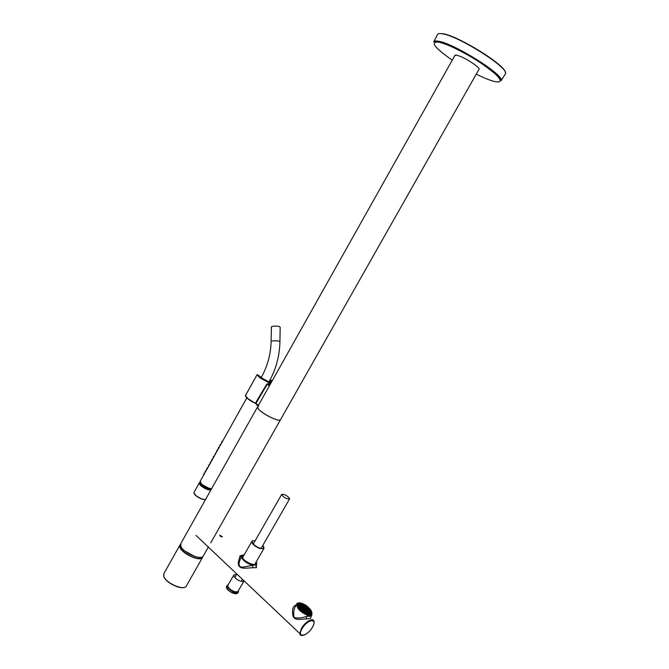 <?xml version="1.0" encoding="UTF-8"?>
<svg xmlns="http://www.w3.org/2000/svg" width="669" height="669" viewBox="0 0 669 669"><rect width="100%" height="100%" fill="white"/><g stroke="black" fill="none" stroke-linecap="round" stroke-linejoin="round"><path stroke-width="1" d="M280.395 419.789L280.503 419.68C279.098 422.348 261.211 413.459 258.117 408.533L257.707 406.627C254.538 409.194 277.777 422.683 280.395 419.789M462.605 52.123L463.283 52.408M203.393 555.822L203.159 556.232C200.809 560.555 182.946 552.544 180.806 546.155L180.864 543.462L257.565 406.869M455.154 55.009L257.707 406.627L258.61 406.242M476.244 74.134C483.955 77.972 490.134 80.447 494.767 81.568C502.937 83.073 501.917 79.486 491.698 70.814C479.322 61.272 465.482 53.035 450.162 46.086C445.161 43.945 441.214 42.607 438.32 42.08C429.933 41.754 434.582 47.783 452.261 60.16M478.761 69.693L479.171 69.35C480.016 67.803 468.752 59.926 460.849 56.581L456.484 55.067L454.761 55.703M183.465 549.751L182.938 551.055M222.016 536.914L221.28 535.928L219.85 535.769M221.155 536.689L221.698 536.697L221.506 536.27L220.226 535.827L221.155 536.689M220.77 535.836L220.502 536.304M221.506 536.27L221.272 536.689M309.061 610.63L310.508 612.871M310.023 614.443L310.516 612.921L309.479 612.444L309.22 611.566M309.103 612.988L309.479 612.444M310.056 613.598L309.053 613.088L309.672 614.485M299.495 606.014L298.508 606.658L299.026 606.139L297.939 605.453M298.14 605.345L298.742 604.692L299.444 605.328L301.1 605.194L300.64 604.542L298.742 604.692M308.133 614.092L307.364 614.05M299.026 606.139L299.444 605.328M298.249 606.524L298.842 607.193M299.536 604.492L300.64 604.542M309.028 613.13L308.961 613.866M298.851 607.076L299.854 605.754L299.511 607.787L300.088 608.832L301.953 610.897L305.75 613.23L308.635 613.414L309.095 612.026M308.568 613.364L306.962 613.624M308.15 614.067L308.585 613.456M306.954 613.573L305.649 613.44M305.716 613.18L303.241 611.851M303.157 611.959L301.953 610.897M300.088 608.832L299.235 608.104M298.876 607L299.461 606.281M300.473 605.604L299.854 605.754M300.791 605.763L301.635 605.462C304.286 605.771 306.578 607.285 308.501 609.977L308.76 611.884M299.871 608.33L299.771 606.081L299.478 607.419M307.715 613.548L308.601 613.222L309.111 611.976M308.919 610.32L309.212 611.617L306.67 612.394C301.201 609.568 299.411 607.176 301.309 605.219L302.095 605.244M302.848 605.403C297.588 603.731 301.568 610.998 306.678 612.319C311.921 613.933 307.874 606.699 302.848 605.403C306.452 606.875 308.576 608.899 309.22 611.458M308.543 609.927L308.643 612.01C306.159 612.578 303.592 611.157 300.941 607.753L300.849 605.704C303.316 605.136 305.884 606.54 308.543 609.927M300.841 605.738L302.764 605.754L308.442 610.161L308.852 611.692M308.049 611.24L308.643 612.01M308.769 611.023L308.133 610.73L308.769 611.023L308.493 611.508M307.966 610.061L308.15 610.738M301.426 606.03L301.803 605.612L302.179 606.097M300.716 606.097L301.058 605.679L301.652 606.265M307.623 612.068L307.84 611.633L308.476 612.127M307.431 611.876L307.849 612.294M300.749 607.352L300.975 607.812M300.782 607.36L300.565 606.733M300.624 606.03L301.318 606.566L300.624 606.03L301.318 606.566L300.983 606.892M302.831 606.858L303.333 606.875M302.137 606.724L302.789 606.867M301.594 606.783L302.43 607.017M307.113 610.655L307.648 611.458M307.213 610.312L307.606 610.964M307.121 609.835L307.339 610.362M301.61 607.753L301.886 608.255M301.828 607.837L301.46 607.285M302.053 607.561L301.435 607.176L302.012 607.628M302.045 607.544L301.435 607.168M302.196 607.251L301.66 606.432L301.451 607.352M306.787 611.249L307.623 611.466M306.444 611.449L307.13 611.583M306.026 611.407L306.511 611.533M303.04 607.168L303.743 607.628M302.488 607.812L303.032 607.168M302.831 608.029L302.371 607.711M306.193 609.451L305.867 610.73L306.151 610.069L306.828 610.73M302.998 608.129L302.38 607.753L302.706 608.456M305.432 610.605L305.875 610.755M303.341 608.272L303.676 607.954L304.395 608.865L303.651 607.937L304.37 608.857L303.375 608.364L304.32 608.932M304.671 609.141L305.984 609.994M305.582 609.158L305.449 609.635M304.261 608.706L304.679 608.322L304.629 608.982M304.102 609.058L303.375 608.364M304.546 608.924L304.713 608.397M304.629 608.966L305.599 609.15M305.917 610.019L304.863 609.459M305.256 609.952L304.671 609.534M271.162 382.66L270.702 382.292L270.335 382.936M270.677 382.325L269.356 381.23L270.694 382.3L271.254 382.091L269.95 380.143M270.928 383.078L261.612 377.868L259.179 375.827M245.423 395.647L257.063 374.724L259.781 377.717L270.594 383.672M258.485 405.23L248.04 398.716L245.464 395.488M246.008 397.01C247.798 399.117 250.9 401.224 255.324 403.34L266.814 384.048L269.398 385.804M258.376 405.422L255.391 403.357C249.278 400.371 245.958 397.762 245.439 395.538L257.063 374.724L258.962 375.669M257.515 374.648L260.099 377.5L261.612 377.868L259.781 377.717L270.778 383.337M270.167 384.441L268.127 383.688L266.814 384.048M268.127 383.688L268.043 384.432L267.232 384.299L255.926 403.415L258.385 405.414M270.544 382.559L269.532 381.614M226.54 587.817L228.112 590.091L230.521 591.923L236.634 593.654M236.575 574.529L233.899 574.888C233.356 576.176 234.568 577.799 237.537 579.764C240.689 581.503 242.839 581.913 243.993 580.985L244.076 580.859M201.595 557.971L201.846 557.11M180.571 545.436L179.961 546.105M303.124 611.943L308.384 614.393C312.975 614.017 312.272 611.19 306.268 605.922C300.624 602.543 297.897 602.577 298.073 606.039L303.124 611.943M311.921 614.744L311.762 614.987C310.943 615.923 309.354 615.982 306.987 615.187C299.704 611.575 296.35 607.795 296.927 603.848L295.639 606.039C293.708 609.258 293.198 613.105 294.109 617.579C297.772 618.373 301.794 618.031 306.176 616.55L311.135 616.065M296.258 604.985C293.014 605.796 291.893 609.308 292.888 615.539C294.452 621.509 301.752 618.691 306.469 619.001L310.475 618.415M242.37 555.178L240.029 555.864L238.365 562.002C237.311 570.532 247.204 567.764 252.857 567.764L256.503 567.672L256.227 565.514M219.767 535.208L222.443 536.822L220.143 536.095L219.767 535.208M240.029 555.864L241.4 555.989M252.857 567.764L252.581 565.297L256.578 564.887L255.901 566.534M241.35 556.09L239.402 561.734C238.44 565.681 239.661 567.479 243.081 567.12L252.581 565.297C247.513 563.716 243.851 561.241 241.609 557.879L241.517 555.805L244.118 554.927M279.926 341.583L280.177 327.258L279.399 326.539C275.912 325.853 273.253 325.937 271.422 326.79L271.413 327.074M289.618 498.564C287.302 495.637 284.676 494.224 281.749 494.324L281.666 494.726C283.965 497.652 286.583 499.074 289.535 498.974L289.618 498.564M256.662 405.071L257.925 405.305M205.534 471.729L206.06 470.8L205.433 471.62M203.886 474.681L204.413 473.744L203.786 474.572M208.828 465.833L209.355 464.896L208.736 465.724M207.189 468.768L208.653 466.151M212.148 459.904L212.658 458.984L212.048 459.812M210.484 462.873L211.964 460.239M215.46 453.975L215.97 453.064L215.359 453.883M213.804 456.935L214.314 456.024L213.704 456.852M218.78 448.038L219.29 447.126L218.679 447.954M217.124 451.006L217.634 450.095L217.024 450.923M222.108 442.084L222.618 441.18L222.008 442M220.444 445.061L220.954 444.149L220.344 444.977M258.142 405.238L256.645 405.105L256.946 404.394M255.157 403.248L250.281 400.564M199.956 482.909L199.68 483.411M200.19 483.369C202.866 486.739 206.37 488.646 210.685 489.081M200.014 481.906L200.006 481.923C198.124 483.779 208.745 490.285 211.479 488.947M200.014 481.939C199.069 484.13 209.079 489.967 211.613 488.704M201.603 484.314L209.171 488.412M210.902 489.967C208.552 490.185 205.575 489.072 201.996 486.631C199.772 484.916 198.902 483.612 199.387 482.734L199.855 482.416C198.852 483.185 199.596 484.548 202.105 486.53C205.793 489.014 208.761 490.093 211.019 489.767M211.362 488.989L211.228 489.282C209.481 490.193 206.495 489.265 202.264 486.505C200.19 484.891 199.37 483.67 199.822 482.851L199.906 482.759M443.647 42.691L445.286 44.129M493.312 72.152L495.344 72.862M505.388 72.561C506.132 65.52 457.253 35.173 442.41 33.626M505.028 74.41L505.496 73.657C509.092 67.887 457.663 35.407 442 33.751C439.316 33.333 437.802 33.651 437.451 34.688L433.88 41.645M442.711 42.381L444.233 43.744M494.165 72.879L496.089 73.523M438.153 41.185C435.511 40.734 434.022 41.001 433.704 41.988C433.328 41.386 434.791 41.319 438.103 41.787C446.056 43.326 464.629 52.274 479.757 62.167C495.361 73.373 502.503 79.527 501.19 80.631C504.593 75.179 453.549 43.084 438.153 41.185M194.796 556.449L184.87 551.005M180.772 547.643L180.99 548.781M310.458 612.821L309.58 610.738M309.195 611.106L309.655 612.403M300.841 605.345L299.469 605.504M299.411 608.447L298.759 606.783M301.92 610.939L300.063 608.882M299.469 607.795L299.377 606.298M309.061 612.152C309.63 615.48 301.819 612.252 299.854 608.322C299.102 606.842 299.294 605.955 300.423 605.662M308.133 610.738L308.769 611.031M308.743 611.106L308.141 610.83M308.827 611.717L308.049 611.232L308.827 611.709M308.794 611.792L308.016 611.315M308.384 612.168L307.79 611.709M300.548 606.632L301.109 606.967M301.259 606.632L300.59 606.114M301.585 606.315L300.991 605.729M302.087 606.106L301.727 605.654M307.999 610.195L308.066 611.207L306.201 611.55C302.329 609.643 300.874 607.845 301.844 606.173L302.497 606.097M306.201 611.466C309.128 610.83 308.158 609.091 303.308 606.239C300.364 606.858 301.326 608.598 306.201 611.466C301.334 608.598 300.373 606.858 303.316 606.248C308.15 609.091 309.111 610.822 306.201 611.458L307.765 611.374C308.166 609.584 306.678 607.904 303.3 606.34L301.66 606.432C301.276 608.18 302.773 609.852 306.168 611.449M307.163 611.6L307.765 611.374M302.137 607.318L301.451 606.783M302.371 607.076L301.794 606.507M302.706 606.883L302.363 606.449M307.79 610.672L307.205 610.396M307.824 611.198L307.071 610.738M307.539 611.508L306.904 611.014M307.113 609.86L307.138 610.605L305.792 610.822C303.024 609.467 301.953 608.171 302.589 606.925L303.082 606.858M305.8 610.738C307.916 610.279 307.222 609.024 303.709 606.959C301.577 607.41 302.279 608.665 305.8 610.738C302.288 608.665 301.585 607.41 303.709 606.967C307.213 609.024 307.907 610.279 305.8 610.738M306.486 610.83L306.912 610.672C307.196 609.392 306.126 608.188 303.701 607.059L302.522 607.118L302.371 607.778M302.948 608.205L302.413 607.878M303.35 607.695L302.957 607.209M306.895 610.63L306.126 610.153M304.119 607.703C306.251 608.949 306.67 609.718 305.39 609.994C303.249 608.74 302.823 607.97 304.119 607.703C302.814 607.97 303.241 608.74 305.39 610.003C306.686 609.727 306.26 608.957 304.111 607.695L306.226 609.927L305.39 610.086C303.642 609.225 302.99 608.414 303.425 607.661L304.077 607.678M305.792 610.053L304.102 607.787L303.308 608.205M304.203 608.974L303.45 608.514M304.278 608.865L303.575 607.979M304.512 608.89L304.596 608.338M304.604 608.941L304.688 608.33L304.587 608.932M305.658 609.258L304.838 609.208M305.248 609.944L304.771 609.342L305.231 609.944M305.081 609.885L304.713 609.417M269.364 381.221L270.736 382.317M269.172 381.573L270.427 382.777M270.493 382.66L269.273 381.389M272.091 381.012L270.259 379.566M255.867 403.65L255.366 403.365M261.646 377.893L261.42 377.216C267.525 366.119 270.761 354.185 271.137 341.416L271.129 341.683M269.791 385.093L268.043 384.432L269.574 385.495M238.49 590.543L238.365 591.965L238.457 590.593C238.315 592.859 235.956 592.818 231.357 590.468C227.46 587.742 226.423 585.827 228.263 584.714L227.268 585.241C226.64 586.696 227.962 588.511 231.231 590.677C234.702 592.592 237.077 593.027 238.365 591.965L237.712 593.11C236.366 594.239 233.966 593.838 230.521 591.923C227.259 589.774 225.955 587.926 226.607 586.387C225.98 587.85 227.301 589.665 230.571 591.831C234.041 593.746 236.416 594.172 237.712 593.11L237.838 592.876M228.104 584.982C226.824 586.203 227.928 588.001 231.424 590.393C235.488 592.525 237.779 592.684 238.298 590.869M233.782 575.089L227.953 585.25C227.393 586.571 228.589 588.218 231.549 590.183C234.702 591.923 236.859 592.308 238.022 591.346L238.147 591.137M202.749 556.65C202.272 562.395 182.528 554.358 180.178 547.401L180.496 544.432M180.488 544.499C175.228 548.789 198.283 562.679 202.214 557.57L202.699 556.683M186.484 585.76L202.456 557.57C200.09 561.918 182.169 553.882 180.02 547.468L180.086 544.758M199.437 558.54L201.21 558.172L202.531 556.792M180.479 544.691L179.961 546.004L180.613 548.212M163.788 573.759L163.78 576.444C165.736 583.226 183.473 591.053 186.225 586.211C183.674 590.894 165.761 583.042 163.813 576.327L163.972 573.458L179.861 545.168M183.85 587.457C178.531 589.029 165.511 581.963 163.93 576.645M310.316 614.343C311.361 612.428 309.839 609.869 305.766 606.666C302.329 604.4 299.837 603.739 298.265 604.692L297.914 605.244C298.892 603.229 301.568 603.614 305.95 606.398C310.399 609.952 311.829 612.612 310.24 614.393M296.927 603.848C296.727 602.911 298.433 602.769 302.037 603.421L302.313 603.538C310.826 606.39 316.019 617.688 307.121 614.334C298.382 611.382 293.448 600.06 302.313 603.538C309.596 607.243 312.757 611.065 311.762 614.987L310.508 618.348M306.987 615.187L307.121 614.334M306.469 619.001L306.176 616.55M195.992 535.401L299.821 633.551C299.812 637.791 308.309 634.714 312.415 627.321C313.937 624.403 314.463 622.521 313.995 621.677C313.92 617.01 305.348 621.468 301.527 628.258L299.821 633.551L301.686 635.5M312.331 627.363C318.227 617.855 307.656 618.909 302.162 628.551C296.275 638.209 307.021 636.779 312.331 627.363M238.365 562.002L239.402 561.734M241.609 557.879L242.421 557.536C241.685 555.922 242.237 555.069 244.085 554.977M256.168 561.952L256.235 562.077C259.53 567.747 244.913 562.997 242.421 557.536M256.704 564.695L256.235 562.077M267.734 381.497L269.147 381.598C276.013 369.154 279.609 355.908 279.918 341.859L279.14 341.182C275.636 340.546 272.969 340.621 271.137 341.416L271.422 326.79M260.55 377.007L261.387 377.266M268.905 382.041L269.147 381.598L270.418 382.793M255.006 540.945C253.125 540.652 252.088 540.795 251.895 541.355C251.669 543.738 254.32 546.13 259.856 548.547L263.879 548.563L262.8 545.444C264.891 548.254 263.929 549.149 259.915 548.137C253.492 546.113 249.01 539.457 254.998 540.953M257.038 404.461L256.729 405.013L258.117 405.28M256.628 404.962L258.083 405.197M205.082 472.03L204.848 472.565L205.082 472.03M204.873 472.339L205.283 471.879M206.52 469.395L206.93 468.936M208.285 466.82L208.77 465.942M209.957 463.149L209.941 463.86L210.217 463.04M211.672 460.23L211.437 460.774L211.672 460.23M213.235 457.964L213.72 457.078L213.269 457.236M213.118 457.596L213.52 457.136M216.823 451.215L216.547 452.027L217.032 451.157M218.295 448.389L218.061 448.941L218.295 448.389M219.95 445.42L219.716 445.972L219.95 445.42M221.548 442.418L221.523 443.129L221.799 442.318M218.93 447.109L218.529 447.528M217.266 450.078L216.873 450.496M215.61 453.047L215.209 453.465M211.003 461.945L210.392 462.764M204.062 473.736L203.652 474.154M205.709 470.792L205.299 471.21M207.699 467.848L207.089 468.676M207.357 467.84L206.947 468.258M209.004 464.888L208.594 465.306M211.705 488.546C208.795 488.679 205.475 487.283 201.745 484.356L200.182 481.32L203.71 474.998M256.076 403.775L248.048 398.967M200.131 482.324L201.729 484.423C205.492 487.375 208.77 488.746 211.613 488.571M205.35 499.459C203.117 499.785 200.223 498.748 196.694 496.339M205.567 499.467C203.142 499.802 200.156 498.748 196.627 496.289L194.11 493.354M205.609 499.4C203.234 499.659 200.257 498.564 196.686 496.114C194.478 494.391 193.617 493.07 194.11 492.167L199.287 482.918M210.71 542.902L479.155 69.007M208.343 547.075L203.159 556.232M495.461 72.954L493.421 72.244M445.136 44.07L443.488 42.64M501.19 80.64L505.128 74.251M200.633 557.352L198.626 558.523M307.355 614.033L308.852 613.891M298.817 606.892L299.478 608.531M308.601 613.222C305.817 613.841 302.915 612.219 299.888 608.364M302.814 605.386L301.493 605.202M303.308 606.239C306.427 607.603 308.016 609.258 308.066 611.207L307.865 611.65M303.274 606.231L301.844 606.173M302.589 606.925L303.676 606.95C306.017 607.979 307.163 609.2 307.138 610.605L306.971 610.956M306.912 610.672L305.792 610.73C303.325 609.568 302.246 608.364 302.522 607.118L302.388 607.31M303.208 607.87L302.38 607.753M305.357 609.977L303.325 607.937M306.034 609.961L305.382 609.994M269.181 381.556L270.435 382.768M241.308 581.344L242.462 579.337M234.819 577.59L236.592 574.504M226.607 586.387L227.134 585.467M228.296 584.656L227.268 585.241M243.993 580.985L238.139 591.145M179.961 546.004C179.158 551.022 196.318 560.848 201.21 558.172M281.682 494.441L253.275 543.964M289.535 498.974L261.069 548.463M251.77 541.572L242.705 557.394M263.879 548.563L254.646 564.594M208.285 466.803L208.77 465.933M213.244 457.947L213.26 457.236M216.572 451.316L217.024 451.157M220.787 444.082L220.126 444.642L220.527 445.128M219.131 447.059L218.462 447.62L218.863 448.105M217.467 450.028L216.806 450.588L217.199 451.073M215.811 452.997L215.15 453.557L215.543 454.042M214.155 455.957L213.486 456.517L213.888 457.011M212.508 458.917L211.83 459.486L212.232 459.971M210.852 461.878L210.183 462.446L210.576 462.931M204.262 473.685L203.585 474.254L203.978 474.739M205.91 470.733L205.232 471.302L205.626 471.787M207.557 467.79L206.88 468.35L207.273 468.844M209.205 464.838L208.527 465.398L208.929 465.883M222.451 441.105L221.79 441.665L222.192 442.15M246.811 397.888L222.618 441.18M221.916 442.426L220.954 444.149M220.252 445.395L219.29 447.126M218.596 448.372L217.634 450.095M216.932 451.341L215.97 453.064M215.276 454.31L214.314 456.024M213.62 457.27L212.658 458.984M210.309 463.191L209.355 464.896M207.005 469.103L206.06 470.8M205.358 472.055L204.413 473.744M211.688 488.579C208.761 488.746 205.442 487.358 201.729 484.423L200.182 481.32M210.936 489.499L211.203 489.031M196.627 496.289C194.436 494.475 193.567 493.145 194.035 492.3"/></g></svg>
